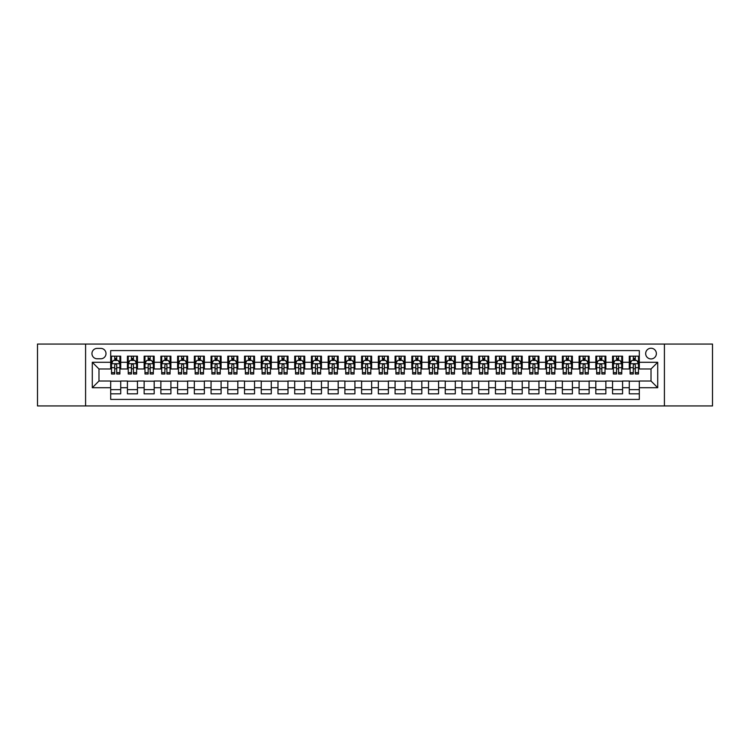 <?xml version="1.0" encoding="UTF-8"?>
<svg xmlns="http://www.w3.org/2000/svg" width="750" height="750" viewBox="0 0 750 750"><rect width="100%" height="100%" fill="white"/><g stroke="black" fill="none" stroke-linecap="round" stroke-linejoin="round"><path stroke-width="1.12" d="M651.019 348.234A5.353 5.353 0 0 0 645.666 353.588A5.353 5.353 0 0 0 651.019 358.941A5.353 5.353 0 0 0 656.372 353.588A5.353 5.353 0 0 0 651.019 348.234M664.406 405.947L712.5 405.947L712.5 344.053L664.406 344.053L664.406 405.947L85.594 405.947L85.594 344.053L37.5 344.053L37.5 405.947L85.594 405.947M639.309 356.184L629.278 356.184L629.278 362.288L622.584 362.288L622.584 368.981L629.278 368.981L629.278 362.288M622.584 362.288L622.584 356.184L612.544 356.184L612.544 362.288L605.859 362.288L605.859 368.981L612.544 368.981L612.544 362.288M605.859 362.288L605.859 356.184L595.819 356.184L595.819 362.288L589.125 362.288L589.125 368.981L595.819 368.981L595.819 362.288M589.125 362.288L589.125 356.184L579.094 356.184L579.094 362.288L572.4 362.288L572.4 368.981L579.094 368.981L579.094 362.288M572.4 362.288L572.4 356.184L562.359 356.184L562.359 362.288L555.666 362.288L555.666 368.981L562.359 368.981L562.359 362.288M555.666 362.288L555.666 356.184L545.634 356.184L545.634 362.288L538.941 362.288L538.941 368.981L545.634 368.981L545.634 362.288M538.941 362.288L538.941 356.184L528.9 356.184L528.9 362.288L522.216 362.288L522.216 368.981L528.9 368.981L528.9 362.288M522.216 362.288L522.216 356.184L512.175 356.184L512.175 362.288L505.481 362.288L505.481 368.981L512.175 368.981L512.175 362.288M505.481 362.288L505.481 356.184L495.45 356.184L495.45 362.288L488.756 362.288L488.756 368.981L495.45 368.981L495.45 362.288M488.756 362.288L488.756 356.184L478.716 356.184L478.716 362.288L472.022 362.288L472.022 368.981L478.716 368.981L478.716 362.288M472.022 362.288L472.022 356.184L461.991 356.184L461.991 362.288L455.297 362.288L455.297 368.981L461.991 368.981L461.991 362.288M455.297 362.288L455.297 356.184L445.256 356.184L445.256 362.288L438.572 362.288L438.572 368.981L445.256 368.981L445.256 362.288M438.572 362.288L438.572 356.184L428.531 356.184L428.531 362.288L421.837 362.288L421.837 368.981L428.531 368.981L428.531 362.288M421.837 362.288L421.837 356.184L411.806 356.184L411.806 362.288L405.113 362.288L405.113 368.981L411.806 368.981L411.806 362.288M405.113 362.288L405.113 356.184L395.072 356.184L395.072 362.288L388.387 362.288L388.387 368.981L395.072 368.981L395.072 362.288M388.387 362.288L388.387 356.184L378.347 356.184L378.347 362.288L371.653 362.288L371.653 368.981L378.347 368.981L378.347 362.288M371.653 362.288L371.653 356.184L361.613 356.184L361.613 362.288L354.928 362.288L354.928 368.981L361.613 368.981L361.613 362.288M354.928 362.288L354.928 356.184L344.887 356.184L344.887 362.288L338.194 362.288L338.194 368.981L344.887 368.981L344.887 362.288M338.194 362.288L338.194 356.184L328.163 356.184L328.163 362.288L321.469 362.288L321.469 368.981L328.163 368.981L328.163 362.288M321.469 362.288L321.469 356.184L311.428 356.184L311.428 362.288L304.744 362.288L304.744 368.981L311.428 368.981L311.428 362.288M304.744 362.288L304.744 356.184L294.703 356.184L294.703 362.288L288.009 362.288L288.009 368.981L294.703 368.981L294.703 362.288M288.009 362.288L288.009 356.184L277.978 356.184L277.978 362.288L271.284 362.288L271.284 368.981L277.978 368.981L277.978 362.288M271.284 362.288L271.284 356.184L261.244 356.184L261.244 362.288L254.55 362.288L254.55 368.981L261.244 368.981L261.244 362.288M254.55 362.288L254.55 356.184L244.519 356.184L244.519 362.288L237.825 362.288L237.825 368.981L244.519 368.981L244.519 362.288M237.825 362.288L237.825 356.184L227.784 356.184L227.784 362.288L221.1 362.288L221.1 368.981L227.784 368.981L227.784 362.288M221.1 362.288L221.1 356.184L211.059 356.184L211.059 362.288L204.366 362.288L204.366 368.981L211.059 368.981L211.059 362.288M204.366 362.288L204.366 356.184L194.334 356.184L194.334 362.288L187.641 362.288L187.641 368.981L194.334 368.981L194.334 362.288M187.641 362.288L187.641 356.184L177.6 356.184L177.6 362.288L170.906 362.288L170.906 368.981L177.6 368.981L177.6 362.288M170.906 362.288L170.906 356.184L160.875 356.184L160.875 362.288L154.181 362.288L154.181 368.981L160.875 368.981L160.875 362.288M154.181 362.288L154.181 356.184L144.141 356.184L144.141 362.288L137.456 362.288L137.456 368.981L144.141 368.981L144.141 362.288M137.456 362.288L137.456 356.184L127.416 356.184L127.416 368.981L120.722 368.981L120.722 356.184L110.691 356.184M110.691 393.816L120.722 393.816L120.722 381.019L127.416 381.019L127.416 393.816L137.456 393.816L137.456 381.019L144.141 381.019L144.141 387.712L137.456 387.712M144.141 387.712L144.141 393.816L154.181 393.816L154.181 381.019L160.875 381.019L160.875 387.712L154.181 387.712M160.875 387.712L160.875 393.816L170.906 393.816L170.906 381.019L177.6 381.019L177.6 387.712L170.906 387.712M177.6 387.712L177.6 393.816L187.641 393.816L187.641 381.019L194.334 381.019L194.334 387.712L187.641 387.712M194.334 387.712L194.334 393.816L204.366 393.816L204.366 381.019L211.059 381.019L211.059 387.712L204.366 387.712M211.059 387.712L211.059 393.816L221.1 393.816L221.1 381.019L227.784 381.019L227.784 387.712L221.1 387.712M227.784 387.712L227.784 393.816L237.825 393.816L237.825 381.019L244.519 381.019L244.519 387.712L237.825 387.712M244.519 387.712L244.519 393.816L254.55 393.816L254.55 381.019L261.244 381.019L261.244 387.712L254.55 387.712M261.244 387.712L261.244 393.816L271.284 393.816L271.284 381.019L277.978 381.019L277.978 387.712L271.284 387.712M277.978 387.712L277.978 393.816L288.009 393.816L288.009 381.019L294.703 381.019L294.703 387.712L288.009 387.712M294.703 387.712L294.703 393.816L304.744 393.816L304.744 381.019L311.428 381.019L311.428 387.712L304.744 387.712M311.428 387.712L311.428 393.816L321.469 393.816L321.469 381.019L328.163 381.019L328.163 387.712L321.469 387.712M328.163 387.712L328.163 393.816L338.194 393.816L338.194 381.019L344.887 381.019L344.887 387.712L338.194 387.712M344.887 387.712L344.887 393.816L354.928 393.816L354.928 381.019L361.613 381.019L361.613 387.712L354.928 387.712M361.613 387.712L361.613 393.816L371.653 393.816L371.653 381.019L378.347 381.019L378.347 387.712L371.653 387.712M378.347 387.712L378.347 393.816L388.387 393.816L388.387 381.019L395.072 381.019L395.072 387.712L388.387 387.712M395.072 387.712L395.072 393.816L405.113 393.816L405.113 381.019L411.806 381.019L411.806 387.712L405.113 387.712M411.806 387.712L411.806 393.816L421.837 393.816L421.837 381.019L428.531 381.019L428.531 387.712L421.837 387.712M428.531 387.712L428.531 393.816L438.572 393.816L438.572 381.019L445.256 381.019L445.256 387.712L438.572 387.712M445.256 387.712L445.256 393.816L455.297 393.816L455.297 381.019L461.991 381.019L461.991 387.712L455.297 387.712M461.991 387.712L461.991 393.816L472.022 393.816L472.022 381.019L478.716 381.019L478.716 387.712L472.022 387.712M478.716 387.712L478.716 393.816L488.756 393.816L488.756 381.019L495.45 381.019L495.45 387.712L488.756 387.712M495.45 387.712L495.45 393.816L505.481 393.816L505.481 381.019L512.175 381.019L512.175 387.712L505.481 387.712M512.175 387.712L512.175 393.816L522.216 393.816L522.216 381.019L528.9 381.019L528.9 387.712L522.216 387.712M528.9 387.712L528.9 393.816L538.941 393.816L538.941 381.019L545.634 381.019L545.634 387.712L538.941 387.712M545.634 387.712L545.634 393.816L555.666 393.816L555.666 381.019L562.359 381.019L562.359 387.712L555.666 387.712M562.359 387.712L562.359 393.816L572.4 393.816L572.4 381.019L579.094 381.019L579.094 387.712L572.4 387.712M579.094 387.712L579.094 393.816L589.125 393.816L589.125 381.019L595.819 381.019L595.819 387.712L589.125 387.712M595.819 387.712L595.819 393.816L605.859 393.816L605.859 381.019L612.544 381.019L612.544 387.712L605.859 387.712M612.544 387.712L612.544 393.816L622.584 393.816L622.584 381.019L629.278 381.019L629.278 387.712L622.584 387.712M97.134 358.772L100.819 358.772A5.184 5.184 0 0 0 106.003 353.588A5.184 5.184 0 0 0 100.819 348.403L97.134 348.403A5.184 5.184 0 0 0 91.95 353.588A5.184 5.184 0 0 0 97.134 358.772M664.406 344.053L85.594 344.053M639.309 362.288L639.309 350.578L110.691 350.578L110.691 368.981L98.981 368.981L98.981 381.019L110.691 381.019L110.691 399.422L639.309 399.422L639.309 381.019L651.019 381.019L651.019 368.981L639.309 368.981L639.309 362.288L657.712 362.288L657.712 387.712L639.309 387.712M110.691 387.712L92.287 387.712L92.287 362.288L110.691 362.288M629.278 387.712L629.278 393.816L639.309 393.816M110.691 360.366L111.525 360.366M114.703 360.366L116.709 360.366M119.887 360.366L120.722 360.366M110.691 368.812L111.525 368.812M114.703 368.812L116.709 368.812M119.887 368.812L120.722 368.812M110.691 381.188L120.722 381.188M110.691 389.634L120.722 389.634M127.416 368.812L128.25 368.812M131.428 368.812L133.434 368.812M136.613 368.812L137.456 368.812M127.416 360.366L128.25 360.366M131.428 360.366L133.434 360.366M136.613 360.366L137.456 360.366M127.416 381.188L137.456 381.188M127.416 389.634L137.456 389.634M144.141 381.188L154.181 381.188M144.141 389.634L154.181 389.634M144.141 360.366L144.984 360.366M148.162 360.366L150.169 360.366M153.347 360.366L154.181 360.366M144.141 368.812L144.984 368.812M148.162 368.812L150.169 368.812M153.347 368.812L154.181 368.812M160.875 381.188L170.906 381.188M160.875 389.634L170.906 389.634M160.875 360.366L161.709 360.366M164.887 360.366L166.894 360.366M170.072 360.366L170.906 360.366M160.875 368.812L161.709 368.812M164.887 368.812L166.894 368.812M170.072 368.812L170.906 368.812M177.6 381.188L187.641 381.188M177.6 389.634L187.641 389.634M177.6 360.366L178.434 360.366M181.613 360.366L183.628 360.366M186.806 360.366L187.641 360.366M177.6 368.812L178.434 368.812M181.613 368.812L183.628 368.812M186.806 368.812L187.641 368.812M194.334 381.188L204.366 381.188M194.334 389.634L204.366 389.634M194.334 360.366L195.169 360.366M198.347 360.366L200.353 360.366M203.531 360.366L204.366 360.366M194.334 368.812L195.169 368.812M198.347 368.812L200.353 368.812M203.531 368.812L204.366 368.812M211.059 381.188L221.1 381.188M211.059 389.634L221.1 389.634M211.059 360.366L211.894 360.366M215.072 360.366L217.078 360.366M220.256 360.366L221.1 360.366M211.059 368.812L211.894 368.812M215.072 368.812L217.078 368.812M220.256 368.812L221.1 368.812M227.784 381.188L237.825 381.188M227.784 389.634L237.825 389.634M227.784 360.366L228.628 360.366M231.806 360.366L233.812 360.366M236.991 360.366L237.825 360.366M227.784 368.812L228.628 368.812M231.806 368.812L233.812 368.812M236.991 368.812L237.825 368.812M244.519 381.188L254.55 381.188M244.519 389.634L254.55 389.634M244.519 360.366L245.353 360.366M248.531 360.366L250.538 360.366M253.716 360.366L254.55 360.366M244.519 368.812L245.353 368.812M248.531 368.812L250.538 368.812M253.716 368.812L254.55 368.812M261.244 381.188L271.284 381.188M261.244 389.634L271.284 389.634M261.244 360.366L262.078 360.366M265.256 360.366L267.272 360.366M270.45 360.366L271.284 360.366M261.244 368.812L262.078 368.812M265.256 368.812L267.272 368.812M270.45 368.812L271.284 368.812M277.978 381.188L288.009 381.188M277.978 389.634L288.009 389.634M277.978 360.366L278.812 360.366M281.991 360.366L283.997 360.366M287.175 360.366L288.009 360.366M277.978 368.812L278.812 368.812M281.991 368.812L283.997 368.812M287.175 368.812L288.009 368.812M294.703 381.188L304.744 381.188M294.703 389.634L304.744 389.634M294.703 360.366L295.538 360.366M298.716 360.366L300.722 360.366M303.9 360.366L304.744 360.366M294.703 368.812L295.538 368.812M298.716 368.812L300.722 368.812M303.9 368.812L304.744 368.812M311.428 381.188L321.469 381.188M311.428 389.634L321.469 389.634M311.428 360.366L312.272 360.366M315.45 360.366L317.456 360.366M320.634 360.366L321.469 360.366M311.428 368.812L312.272 368.812M315.45 368.812L317.456 368.812M320.634 368.812L321.469 368.812M328.163 381.188L338.194 381.188M328.163 389.634L338.194 389.634M328.163 360.366L328.997 360.366M332.175 360.366L334.181 360.366M337.359 360.366L338.194 360.366M328.163 368.812L328.997 368.812M332.175 368.812L334.181 368.812M337.359 368.812L338.194 368.812M344.887 381.188L354.928 381.188M344.887 389.634L354.928 389.634M344.887 360.366L345.722 360.366M348.9 360.366L350.906 360.366M354.094 360.366L354.928 360.366M344.887 368.812L345.722 368.812M348.9 368.812L350.906 368.812M354.094 368.812L354.928 368.812M361.613 381.188L371.653 381.188M361.613 389.634L371.653 389.634M361.613 360.366L362.456 360.366M365.634 360.366L367.641 360.366M370.819 360.366L371.653 360.366M361.613 368.812L362.456 368.812M365.634 368.812L367.641 368.812M370.819 368.812L371.653 368.812M378.347 381.188L388.387 381.188M378.347 389.634L388.387 389.634M378.347 360.366L379.181 360.366M382.359 360.366L384.366 360.366M387.544 360.366L388.387 360.366M378.347 368.812L379.181 368.812M382.359 368.812L384.366 368.812M387.544 368.812L388.387 368.812M395.072 381.188L405.113 381.188M395.072 389.634L405.113 389.634M395.072 360.366L395.906 360.366M399.094 360.366L401.1 360.366M404.278 360.366L405.113 360.366M395.072 368.812L395.906 368.812M399.094 368.812L401.1 368.812M404.278 368.812L405.113 368.812M411.806 381.188L421.837 381.188M411.806 389.634L421.837 389.634M411.806 360.366L412.641 360.366M415.819 360.366L417.825 360.366M421.003 360.366L421.837 360.366M411.806 368.812L412.641 368.812M415.819 368.812L417.825 368.812M421.003 368.812L421.837 368.812M428.531 381.188L438.572 381.188M428.531 389.634L438.572 389.634M428.531 360.366L429.366 360.366M432.544 360.366L434.55 360.366M437.728 360.366L438.572 360.366M428.531 368.812L429.366 368.812M432.544 368.812L434.55 368.812M437.728 368.812L438.572 368.812M445.256 381.188L455.297 381.188M445.256 389.634L455.297 389.634M445.256 360.366L446.1 360.366M449.278 360.366L451.284 360.366M454.462 360.366L455.297 360.366M445.256 368.812L446.1 368.812M449.278 368.812L451.284 368.812M454.462 368.812L455.297 368.812M461.991 381.188L472.022 381.188M461.991 389.634L472.022 389.634M461.991 360.366L462.825 360.366M466.003 360.366L468.009 360.366M471.188 360.366L472.022 360.366M461.991 368.812L462.825 368.812M466.003 368.812L468.009 368.812M471.188 368.812L472.022 368.812M478.716 381.188L488.756 381.188M478.716 389.634L488.756 389.634M478.716 360.366L479.55 360.366M482.728 360.366L484.744 360.366M487.922 360.366L488.756 360.366M478.716 368.812L479.55 368.812M482.728 368.812L484.744 368.812M487.922 368.812L488.756 368.812M495.45 381.188L505.481 381.188M495.45 389.634L505.481 389.634M495.45 360.366L496.284 360.366M499.462 360.366L501.469 360.366M504.647 360.366L505.481 360.366M495.45 368.812L496.284 368.812M499.462 368.812L501.469 368.812M504.647 368.812L505.481 368.812M512.175 381.188L522.216 381.188M512.175 389.634L522.216 389.634M512.175 360.366L513.009 360.366M516.188 360.366L518.194 360.366M521.372 360.366L522.216 360.366M512.175 368.812L513.009 368.812M516.188 368.812L518.194 368.812M521.372 368.812L522.216 368.812M528.9 381.188L538.941 381.188M528.9 389.634L538.941 389.634M528.9 360.366L529.744 360.366M532.922 360.366L534.928 360.366M538.106 360.366L538.941 360.366M528.9 368.812L529.744 368.812M532.922 368.812L534.928 368.812M538.106 368.812L538.941 368.812M545.634 381.188L555.666 381.188M545.634 389.634L555.666 389.634M545.634 360.366L546.469 360.366M549.647 360.366L551.653 360.366M554.831 360.366L555.666 360.366M545.634 368.812L546.469 368.812M549.647 368.812L551.653 368.812M554.831 368.812L555.666 368.812M562.359 381.188L572.4 381.188M562.359 389.634L572.4 389.634M562.359 360.366L563.194 360.366M566.372 360.366L568.387 360.366M571.566 360.366L572.4 360.366M562.359 368.812L563.194 368.812M566.372 368.812L568.387 368.812M571.566 368.812L572.4 368.812M579.094 381.188L589.125 381.188M579.094 389.634L589.125 389.634M579.094 360.366L579.928 360.366M583.106 360.366L585.112 360.366M588.291 360.366L589.125 360.366M579.094 368.812L579.928 368.812M583.106 368.812L585.112 368.812M588.291 368.812L589.125 368.812M595.819 381.188L605.859 381.188M595.819 389.634L605.859 389.634M595.819 360.366L596.653 360.366M599.831 360.366L601.838 360.366M605.016 360.366L605.859 360.366M595.819 368.812L596.653 368.812M599.831 368.812L601.838 368.812M605.016 368.812L605.859 368.812M612.544 381.188L622.584 381.188M612.544 389.634L622.584 389.634M612.544 360.366L613.387 360.366M616.566 360.366L618.572 360.366M621.75 360.366L622.584 360.366M612.544 368.812L613.387 368.812M616.566 368.812L618.572 368.812M621.75 368.812L622.584 368.812M629.278 381.188L639.309 381.188M629.278 389.634L639.309 389.634M629.278 360.366L630.112 360.366M633.291 360.366L635.297 360.366M638.475 360.366L639.309 360.366M629.278 368.812L630.112 368.812M633.291 368.812L635.297 368.812M638.475 368.812L639.309 368.812M98.981 368.981L92.287 362.288M98.981 381.019L92.287 387.712M657.712 362.288L651.019 368.981M657.712 387.712L651.019 381.019M116.709 358.359L114.703 358.359M119.887 372.638L116.709 372.638L116.709 373.997L119.887 373.997L119.887 363.788L118.219 360.45L113.194 360.45L111.525 363.788L111.525 373.997L114.703 373.997L114.703 372.638L111.525 372.638M111.525 363.788L111.525 356.184M119.887 363.788L119.887 356.184M114.703 360.45L114.703 356.184M116.709 356.184L116.709 360.45M116.709 372.638L116.709 365.044C116.044 363.759 115.369 363.759 114.703 365.044L114.703 372.638M133.434 358.359L131.428 358.359M136.613 372.638L133.434 372.638L133.434 373.997L136.613 373.997L136.613 363.788L134.944 360.45L129.928 360.45L128.25 363.788L128.25 373.997L131.428 373.997L131.428 372.638L128.25 372.638M128.25 363.788L128.25 356.184M136.613 363.788L136.613 356.184M131.428 360.45L131.428 356.184M133.434 356.184L133.434 360.45M133.434 372.638L133.434 365.044C132.769 363.759 132.103 363.759 131.428 365.044L131.428 372.638M150.169 358.359L148.162 358.359M153.347 372.638L150.169 372.638L150.169 373.997L153.347 373.997L153.347 363.788L151.669 360.45L146.653 360.45L144.984 363.788L144.984 373.997L148.162 373.997L148.162 372.638L144.984 372.638M144.984 363.788L144.984 356.184M153.347 363.788L153.347 356.184M148.162 360.45L148.162 356.184M150.169 356.184L150.169 360.45M150.169 372.638L150.169 365.044C149.503 363.759 148.828 363.759 148.162 365.044L148.162 372.638M166.894 358.359L164.887 358.359M170.072 372.638L166.894 372.638L166.894 373.997L170.072 373.997L170.072 363.788L168.403 360.45L163.387 360.45L161.709 363.788L161.709 373.997L164.887 373.997L164.887 372.638L161.709 372.638M161.709 363.788L161.709 356.184M170.072 363.788L170.072 356.184M164.887 360.45L164.887 356.184M166.894 356.184L166.894 360.45M166.894 372.638L166.894 365.044C166.228 363.759 165.562 363.759 164.887 365.044L164.887 372.638M183.628 358.359L181.613 358.359M186.806 372.638L183.628 372.638L183.628 373.997L186.806 373.997L186.806 363.788L185.128 360.45L180.113 360.45L178.434 363.788L178.434 373.997L181.613 373.997L181.613 372.638L178.434 372.638M178.434 363.788L178.434 356.184M186.806 363.788L186.806 356.184M181.613 360.45L181.613 356.184M183.628 356.184L183.628 360.45M183.628 372.638L183.628 365.044C182.953 363.759 182.287 363.759 181.613 365.044L181.613 372.638M200.353 358.359L198.347 358.359M203.531 372.638L200.353 372.638L200.353 373.997L203.531 373.997L203.531 363.788L201.862 360.45L196.838 360.45L195.169 363.788L195.169 373.997L198.347 373.997L198.347 372.638L195.169 372.638M195.169 363.788L195.169 356.184M203.531 363.788L203.531 356.184M198.347 360.45L198.347 356.184M200.353 356.184L200.353 360.45M200.353 372.638L200.353 365.044C199.688 363.759 199.012 363.759 198.347 365.044L198.347 372.638M217.078 358.359L215.072 358.359M220.256 372.638L217.078 372.638L217.078 373.997L220.256 373.997L220.256 363.788L218.588 360.45L213.572 360.45L211.894 363.788L211.894 373.997L215.072 373.997L215.072 372.638L211.894 372.638M211.894 363.788L211.894 356.184M220.256 363.788L220.256 356.184M215.072 360.45L215.072 356.184M217.078 356.184L217.078 360.45M217.078 372.638L217.078 365.044C216.412 363.759 215.747 363.759 215.072 365.044L215.072 372.638M233.812 358.359L231.806 358.359M236.991 372.638L233.812 372.638L233.812 373.997L236.991 373.997L236.991 363.788L235.312 360.45L230.297 360.45L228.628 363.788L228.628 373.997L231.806 373.997L231.806 372.638L228.628 372.638M228.628 363.788L228.628 356.184M236.991 363.788L236.991 356.184M231.806 360.45L231.806 356.184M233.812 356.184L233.812 360.45M233.812 372.638L233.812 365.044C233.138 363.759 232.472 363.759 231.806 365.044L231.806 372.638M250.538 358.359L248.531 358.359M253.716 372.638L250.538 372.638L250.538 373.997L253.716 373.997L253.716 363.788L252.047 360.45L247.022 360.45L245.353 363.788L245.353 373.997L248.531 373.997L248.531 372.638L245.353 372.638M245.353 363.788L245.353 356.184M253.716 363.788L253.716 356.184M248.531 360.45L248.531 356.184M250.538 356.184L250.538 360.45M250.538 372.638L250.538 365.044C249.872 363.759 249.206 363.759 248.531 365.044L248.531 372.638M267.272 358.359L265.256 358.359M270.45 372.638L267.272 372.638L267.272 373.997L270.45 373.997L270.45 363.788L268.772 360.45L263.756 360.45L262.078 363.788L262.078 373.997L265.256 373.997L265.256 372.638L262.078 372.638M262.078 363.788L262.078 356.184M270.45 363.788L270.45 356.184M265.256 360.45L265.256 356.184M267.272 356.184L267.272 360.45M267.272 372.638L267.272 365.044C266.597 363.759 265.931 363.759 265.256 365.044L265.256 372.638M283.997 358.359L281.991 358.359M287.175 372.638L283.997 372.638L283.997 373.997L287.175 373.997L287.175 363.788L285.506 360.45L280.481 360.45L278.812 363.788L278.812 373.997L281.991 373.997L281.991 372.638L278.812 372.638M278.812 363.788L278.812 356.184M287.175 363.788L287.175 356.184M281.991 360.45L281.991 356.184M283.997 356.184L283.997 360.45M283.997 372.638L283.997 365.044C283.331 363.759 282.656 363.759 281.991 365.044L281.991 372.638M300.722 358.359L298.716 358.359M303.9 372.638L300.722 372.638L300.722 373.997L303.9 373.997L303.9 363.788L302.231 360.45L297.216 360.45L295.538 363.788L295.538 373.997L298.716 373.997L298.716 372.638L295.538 372.638M295.538 363.788L295.538 356.184M303.9 363.788L303.9 356.184M298.716 360.45L298.716 356.184M300.722 356.184L300.722 360.45M300.722 372.638L300.722 365.044C300.056 363.759 299.391 363.759 298.716 365.044L298.716 372.638M317.456 358.359L315.45 358.359M320.634 372.638L317.456 372.638L317.456 373.997L320.634 373.997L320.634 363.788L318.956 360.45L313.941 360.45L312.272 363.788L312.272 373.997L315.45 373.997L315.45 372.638L312.272 372.638M312.272 363.788L312.272 356.184M320.634 363.788L320.634 356.184M315.45 360.45L315.45 356.184M317.456 356.184L317.456 360.45M317.456 372.638L317.456 365.044C316.781 363.759 316.116 363.759 315.45 365.044L315.45 372.638M334.181 358.359L332.175 358.359M337.359 372.638L334.181 372.638L334.181 373.997L337.359 373.997L337.359 363.788L335.691 360.45L330.666 360.45L328.997 363.788L328.997 373.997L332.175 373.997L332.175 372.638L328.997 372.638M328.997 363.788L328.997 356.184M337.359 363.788L337.359 356.184M332.175 360.45L332.175 356.184M334.181 356.184L334.181 360.45M334.181 372.638L334.181 365.044C333.516 363.759 332.841 363.759 332.175 365.044L332.175 372.638M350.906 358.359L348.9 358.359M354.094 372.638L350.906 372.638L350.906 373.997L354.094 373.997L354.094 363.788L352.416 360.45L347.4 360.45L345.722 363.788L345.722 373.997L348.9 373.997L348.9 372.638L345.722 372.638M345.722 363.788L345.722 356.184M354.094 363.788L354.094 356.184M348.9 360.45L348.9 356.184M350.906 356.184L350.906 360.45M350.906 372.638L350.906 365.044C350.241 363.759 349.575 363.759 348.9 365.044L348.9 372.638M367.641 358.359L365.634 358.359M370.819 372.638L367.641 372.638L367.641 373.997L370.819 373.997L370.819 363.788L369.141 360.45L364.125 360.45L362.456 363.788L362.456 373.997L365.634 373.997L365.634 372.638L362.456 372.638M362.456 363.788L362.456 356.184M370.819 363.788L370.819 356.184M365.634 360.45L365.634 356.184M367.641 356.184L367.641 360.45M367.641 372.638L367.641 365.044C366.975 363.759 366.3 363.759 365.634 365.044L365.634 372.638M384.366 358.359L382.359 358.359M387.544 372.638L384.366 372.638L384.366 373.997L387.544 373.997L387.544 363.788L385.875 360.45L380.859 360.45L379.181 363.788L379.181 373.997L382.359 373.997L382.359 372.638L379.181 372.638M379.181 363.788L379.181 356.184M387.544 363.788L387.544 356.184M382.359 360.45L382.359 356.184M384.366 356.184L384.366 360.45M384.366 372.638L384.366 365.044C383.7 363.759 383.034 363.759 382.359 365.044L382.359 372.638M401.1 358.359L399.094 358.359M404.278 372.638L401.1 372.638L401.1 373.997L404.278 373.997L404.278 363.788L402.6 360.45L397.584 360.45L395.906 363.788L395.906 373.997L399.094 373.997L399.094 372.638L395.906 372.638M395.906 363.788L395.906 356.184M404.278 363.788L404.278 356.184M399.094 360.45L399.094 356.184M401.1 356.184L401.1 360.45M401.1 372.638L401.1 365.044C400.425 363.759 399.759 363.759 399.094 365.044L399.094 372.638M417.825 358.359L415.819 358.359M421.003 372.638L417.825 372.638L417.825 373.997L421.003 373.997L421.003 363.788L419.334 360.45L414.309 360.45L412.641 363.788L412.641 373.997L415.819 373.997L415.819 372.638L412.641 372.638M412.641 363.788L412.641 356.184M421.003 363.788L421.003 356.184M415.819 360.45L415.819 356.184M417.825 356.184L417.825 360.45M417.825 372.638L417.825 365.044C417.159 363.759 416.484 363.759 415.819 365.044L415.819 372.638M434.55 358.359L432.544 358.359M437.728 372.638L434.55 372.638L434.55 373.997L437.728 373.997L437.728 363.788L436.059 360.45L431.044 360.45L429.366 363.788L429.366 373.997L432.544 373.997L432.544 372.638L429.366 372.638M429.366 363.788L429.366 356.184M437.728 363.788L437.728 356.184M432.544 360.45L432.544 356.184M434.55 356.184L434.55 360.45M434.55 372.638L434.55 365.044C433.884 363.759 433.219 363.759 432.544 365.044L432.544 372.638M451.284 358.359L449.278 358.359M454.462 372.638L451.284 372.638L451.284 373.997L454.462 373.997L454.462 363.788L452.784 360.45L447.769 360.45L446.1 363.788L446.1 373.997L449.278 373.997L449.278 372.638L446.1 372.638M446.1 363.788L446.1 356.184M454.462 363.788L454.462 356.184M449.278 360.45L449.278 356.184M451.284 356.184L451.284 360.45M451.284 372.638L451.284 365.044C450.619 363.759 449.944 363.759 449.278 365.044L449.278 372.638M468.009 358.359L466.003 358.359M471.188 372.638L468.009 372.638L468.009 373.997L471.188 373.997L471.188 363.788L469.519 360.45L464.494 360.45L462.825 363.788L462.825 373.997L466.003 373.997L466.003 372.638L462.825 372.638M462.825 363.788L462.825 356.184M471.188 363.788L471.188 356.184M466.003 360.45L466.003 356.184M468.009 356.184L468.009 360.45M468.009 372.638L468.009 365.044C467.344 363.759 466.678 363.759 466.003 365.044L466.003 372.638M484.744 358.359L482.728 358.359M487.922 372.638L484.744 372.638L484.744 373.997L487.922 373.997L487.922 363.788L486.244 360.45L481.228 360.45L479.55 363.788L479.55 373.997L482.728 373.997L482.728 372.638L479.55 372.638M479.55 363.788L479.55 356.184M487.922 363.788L487.922 356.184M482.728 360.45L482.728 356.184M484.744 356.184L484.744 360.45M484.744 372.638L484.744 365.044C484.069 363.759 483.403 363.759 482.728 365.044L482.728 372.638M501.469 358.359L499.462 358.359M504.647 372.638L501.469 372.638L501.469 373.997L504.647 373.997L504.647 363.788L502.978 360.45L497.953 360.45L496.284 363.788L496.284 373.997L499.462 373.997L499.462 372.638L496.284 372.638M496.284 363.788L496.284 356.184M504.647 363.788L504.647 356.184M499.462 360.45L499.462 356.184M501.469 356.184L501.469 360.45M501.469 372.638L501.469 365.044C500.803 363.759 500.128 363.759 499.462 365.044L499.462 372.638M518.194 358.359L516.188 358.359M521.372 372.638L518.194 372.638L518.194 373.997L521.372 373.997L521.372 363.788L519.703 360.45L514.688 360.45L513.009 363.788L513.009 373.997L516.188 373.997L516.188 372.638L513.009 372.638M513.009 363.788L513.009 356.184M521.372 363.788L521.372 356.184M516.188 360.45L516.188 356.184M518.194 356.184L518.194 360.45M518.194 372.638L518.194 365.044C517.528 363.759 516.863 363.759 516.188 365.044L516.188 372.638M534.928 358.359L532.922 358.359M538.106 372.638L534.928 372.638L534.928 373.997L538.106 373.997L538.106 363.788L536.428 360.45L531.413 360.45L529.744 363.788L529.744 373.997L532.922 373.997L532.922 372.638L529.744 372.638M529.744 363.788L529.744 356.184M538.106 363.788L538.106 356.184M532.922 360.45L532.922 356.184M534.928 356.184L534.928 360.45M534.928 372.638L534.928 365.044C534.253 363.759 533.587 363.759 532.922 365.044L532.922 372.638M551.653 358.359L549.647 358.359M554.831 372.638L551.653 372.638L551.653 373.997L554.831 373.997L554.831 363.788L553.162 360.45L548.137 360.45L546.469 363.788L546.469 373.997L549.647 373.997L549.647 372.638L546.469 372.638M546.469 363.788L546.469 356.184M554.831 363.788L554.831 356.184M549.647 360.45L549.647 356.184M551.653 356.184L551.653 360.45M551.653 372.638L551.653 365.044C550.988 363.759 550.312 363.759 549.647 365.044L549.647 372.638M568.387 358.359L566.372 358.359M571.566 372.638L568.387 372.638L568.387 373.997L571.566 373.997L571.566 363.788L569.888 360.45L564.872 360.45L563.194 363.788L563.194 373.997L566.372 373.997L566.372 372.638L563.194 372.638M563.194 363.788L563.194 356.184M571.566 363.788L571.566 356.184M566.372 360.45L566.372 356.184M568.387 356.184L568.387 360.45M568.387 372.638L568.387 365.044C567.712 363.759 567.047 363.759 566.372 365.044L566.372 372.638M585.112 358.359L583.106 358.359M588.291 372.638L585.112 372.638L585.112 373.997L588.291 373.997L588.291 363.788L586.613 360.45L581.597 360.45L579.928 363.788L579.928 373.997L583.106 373.997L583.106 372.638L579.928 372.638M579.928 363.788L579.928 356.184M588.291 363.788L588.291 356.184M583.106 360.45L583.106 356.184M585.112 356.184L585.112 360.45M585.112 372.638L585.112 365.044C584.447 363.759 583.772 363.759 583.106 365.044L583.106 372.638M601.838 358.359L599.831 358.359M605.016 372.638L601.838 372.638L601.838 373.997L605.016 373.997L605.016 363.788L603.347 360.45L598.331 360.45L596.653 363.788L596.653 373.997L599.831 373.997L599.831 372.638L596.653 372.638M596.653 363.788L596.653 356.184M605.016 363.788L605.016 356.184M599.831 360.45L599.831 356.184M601.838 356.184L601.838 360.45M601.838 372.638L601.838 365.044C601.172 363.759 600.506 363.759 599.831 365.044L599.831 372.638M618.572 358.359L616.566 358.359M621.75 372.638L618.572 372.638L618.572 373.997L621.75 373.997L621.75 363.788L620.072 360.45L615.056 360.45L613.387 363.788L613.387 373.997L616.566 373.997L616.566 372.638L613.387 372.638M613.387 363.788L613.387 356.184M621.75 363.788L621.75 356.184M616.566 360.45L616.566 356.184M618.572 356.184L618.572 360.45M618.572 372.638L618.572 365.044C617.897 363.759 617.231 363.759 616.566 365.044L616.566 372.638M635.297 358.359L633.291 358.359M638.475 372.638L635.297 372.638L635.297 373.997L638.475 373.997L638.475 363.788L636.806 360.45L631.781 360.45L630.112 363.788L630.112 373.997L633.291 373.997L633.291 372.638L630.112 372.638M630.112 363.788L630.112 356.184M638.475 363.788L638.475 356.184M633.291 360.45L633.291 356.184M635.297 356.184L635.297 360.45M635.297 372.638L635.297 365.044C634.631 363.759 633.956 363.759 633.291 365.044L633.291 372.638M127.416 387.712L120.722 387.712M127.416 362.288L120.722 362.288M119.85 363.712L111.562 363.712M111.525 361.369L112.734 361.369M118.678 361.369L119.887 361.369M114.703 367.669L111.525 367.669M119.887 367.669L116.709 367.669M116.709 359.419L114.703 359.419M136.575 363.712L128.297 363.712M128.25 361.369L129.469 361.369M135.403 361.369L136.613 361.369M131.428 367.669L128.25 367.669M136.613 367.669L133.434 367.669M133.434 359.419L131.428 359.419M153.3 363.712L145.022 363.712M144.984 361.369L146.194 361.369M152.137 361.369L153.347 361.369M148.162 367.669L144.984 367.669M153.347 367.669L150.169 367.669M150.169 359.419L148.162 359.419M170.034 363.712L161.756 363.712M161.709 361.369L162.919 361.369M168.863 361.369L170.072 361.369M164.887 367.669L161.709 367.669M170.072 367.669L166.894 367.669M166.894 359.419L164.887 359.419M186.759 363.712L178.481 363.712M178.434 361.369L179.653 361.369M185.588 361.369L186.806 361.369M181.613 367.669L178.434 367.669M186.806 367.669L183.628 367.669M183.628 359.419L181.613 359.419M203.494 363.712L195.206 363.712M195.169 361.369L196.378 361.369M202.322 361.369L203.531 361.369M198.347 367.669L195.169 367.669M203.531 367.669L200.353 367.669M200.353 359.419L198.347 359.419M220.219 363.712L211.941 363.712M211.894 361.369L213.112 361.369M219.047 361.369L220.256 361.369M215.072 367.669L211.894 367.669M220.256 367.669L217.078 367.669M217.078 359.419L215.072 359.419M236.944 363.712L228.666 363.712M228.628 361.369L229.838 361.369M235.772 361.369L236.991 361.369M231.806 367.669L228.628 367.669M236.991 367.669L233.812 367.669M233.812 359.419L231.806 359.419M253.678 363.712L245.391 363.712M245.353 361.369L246.562 361.369M252.506 361.369L253.716 361.369M248.531 367.669L245.353 367.669M253.716 367.669L250.538 367.669M250.538 359.419L248.531 359.419M270.403 363.712L262.125 363.712M262.078 361.369L263.297 361.369M269.231 361.369L270.45 361.369M265.256 367.669L262.078 367.669M270.45 367.669L267.272 367.669M267.272 359.419L265.256 359.419M287.137 363.712L278.85 363.712M278.812 361.369L280.022 361.369M285.966 361.369L287.175 361.369M281.991 367.669L278.812 367.669M287.175 367.669L283.997 367.669M283.997 359.419L281.991 359.419M303.863 363.712L295.584 363.712M295.538 361.369L296.756 361.369M302.691 361.369L303.9 361.369M298.716 367.669L295.538 367.669M303.9 367.669L300.722 367.669M300.722 359.419L298.716 359.419M320.587 363.712L312.309 363.712M312.272 361.369L313.481 361.369M319.416 361.369L320.634 361.369M315.45 367.669L312.272 367.669M320.634 367.669L317.456 367.669M317.456 359.419L315.45 359.419M337.322 363.712L329.034 363.712M328.997 361.369L330.206 361.369M336.15 361.369L337.359 361.369M332.175 367.669L328.997 367.669M337.359 367.669L334.181 367.669M334.181 359.419L332.175 359.419M354.047 363.712L345.769 363.712M345.722 361.369L346.941 361.369M352.875 361.369L354.094 361.369M348.9 367.669L345.722 367.669M354.094 367.669L350.906 367.669M350.906 359.419L348.9 359.419M370.772 363.712L362.494 363.712M362.456 361.369L363.666 361.369M369.609 361.369L370.819 361.369M365.634 367.669L362.456 367.669M370.819 367.669L367.641 367.669M367.641 359.419L365.634 359.419M387.506 363.712L379.228 363.712M379.181 361.369L380.391 361.369M386.334 361.369L387.544 361.369M382.359 367.669L379.181 367.669M387.544 367.669L384.366 367.669M384.366 359.419L382.359 359.419M404.231 363.712L395.953 363.712M395.906 361.369L397.125 361.369M403.059 361.369L404.278 361.369M399.094 367.669L395.906 367.669M404.278 367.669L401.1 367.669M401.1 359.419L399.094 359.419M420.966 363.712L412.678 363.712M412.641 361.369L413.85 361.369M419.794 361.369L421.003 361.369M415.819 367.669L412.641 367.669M421.003 367.669L417.825 367.669M417.825 359.419L415.819 359.419M437.691 363.712L429.413 363.712M429.366 361.369L430.584 361.369M436.519 361.369L437.728 361.369M432.544 367.669L429.366 367.669M437.728 367.669L434.55 367.669M434.55 359.419L432.544 359.419M454.416 363.712L446.137 363.712M446.1 361.369L447.309 361.369M453.244 361.369L454.462 361.369M449.278 367.669L446.1 367.669M454.462 367.669L451.284 367.669M451.284 359.419L449.278 359.419M471.15 363.712L462.863 363.712M462.825 361.369L464.034 361.369M469.978 361.369L471.188 361.369M466.003 367.669L462.825 367.669M471.188 367.669L468.009 367.669M468.009 359.419L466.003 359.419M487.875 363.712L479.597 363.712M479.55 361.369L480.769 361.369M486.703 361.369L487.922 361.369M482.728 367.669L479.55 367.669M487.922 367.669L484.744 367.669M484.744 359.419L482.728 359.419M504.609 363.712L496.322 363.712M496.284 361.369L497.494 361.369M503.438 361.369L504.647 361.369M499.462 367.669L496.284 367.669M504.647 367.669L501.469 367.669M501.469 359.419L499.462 359.419M521.334 363.712L513.056 363.712M513.009 361.369L514.228 361.369M520.163 361.369L521.372 361.369M516.188 367.669L513.009 367.669M521.372 367.669L518.194 367.669M518.194 359.419L516.188 359.419M538.059 363.712L529.781 363.712M529.744 361.369L530.953 361.369M536.887 361.369L538.106 361.369M532.922 367.669L529.744 367.669M538.106 367.669L534.928 367.669M534.928 359.419L532.922 359.419M554.794 363.712L546.506 363.712M546.469 361.369L547.678 361.369M553.622 361.369L554.831 361.369M549.647 367.669L546.469 367.669M554.831 367.669L551.653 367.669M551.653 359.419L549.647 359.419M571.519 363.712L563.241 363.712M563.194 361.369L564.412 361.369M570.347 361.369L571.566 361.369M566.372 367.669L563.194 367.669M571.566 367.669L568.387 367.669M568.387 359.419L566.372 359.419M588.244 363.712L579.966 363.712M579.928 361.369L581.138 361.369M587.081 361.369L588.291 361.369M583.106 367.669L579.928 367.669M588.291 367.669L585.112 367.669M585.112 359.419L583.106 359.419M604.978 363.712L596.7 363.712M596.653 361.369L597.863 361.369M603.806 361.369L605.016 361.369M599.831 367.669L596.653 367.669M605.016 367.669L601.838 367.669M601.838 359.419L599.831 359.419M621.703 363.712L613.425 363.712M613.387 361.369L614.597 361.369M620.531 361.369L621.75 361.369M616.566 367.669L613.387 367.669M621.75 367.669L618.572 367.669M618.572 359.419L616.566 359.419M638.438 363.712L630.15 363.712M630.112 361.369L631.322 361.369M637.266 361.369L638.475 361.369M633.291 367.669L630.112 367.669M638.475 367.669L635.297 367.669M635.297 359.419L633.291 359.419"/></g></svg>
